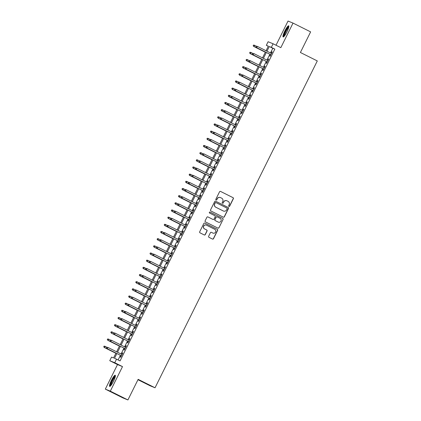<?xml version="1.0" encoding="UTF-8"?>
<svg xmlns="http://www.w3.org/2000/svg" width="421" height="421" viewBox="0 0 421 421"><rect width="100%" height="100%" fill="white"/><g stroke="black" fill="none" stroke-linecap="round" stroke-linejoin="round"><path stroke-width="0.63" d="M228.929 206.427A0.547 0.542 112.2 0 0 229.655 206.174L233.366 198.701A0.784 0.774 112.2 0 0 233.024 197.649L220.588 191.439A0.784 0.774 112.2 0 0 219.546 191.797L215.836 199.27A0.547 0.542 112.2 0 0 216.11 200.022A0.547 0.542 112.2 0 0 216.804 199.754L217.283 198.786A2.515 2.473 112.2 0 1 220.609 197.638L221.646 198.159A2.515 2.473 112.2 0 1 222.741 201.512L222.262 202.48A0.547 0.542 112.2 0 0 222.535 203.232A0.547 0.542 112.2 0 0 223.23 202.964L223.709 201.996A2.515 2.473 112.2 0 1 227.04 200.849L228.077 201.37A2.515 2.473 112.2 0 1 229.166 204.722L228.687 205.69A0.547 0.542 112.2 0 0 228.929 206.427M228.898 206.411A0.547 0.542 112.2 0 0 229.519 206.122L233.234 198.644A0.784 0.774 112.2 0 0 232.892 197.596L220.588 191.439M216.047 199.991A0.547 0.542 112.2 0 0 216.668 199.701L217.283 198.786M222.472 203.201A0.547 0.542 112.2 0 0 223.093 202.911L223.709 201.996M113.496 381.252A6.241 1.137 -63.5 0 0 115.233 375.237A6.241 1.137 -63.5 0 0 111.386 380.389A6.241 1.137 -63.5 0 0 109.655 386.404A6.241 1.137 -63.5 0 0 113.496 381.252M286.959 31.817A6.241 1.137 -63.5 0 0 288.69 25.802A6.241 1.137 -63.5 0 0 284.849 30.959A6.241 1.137 -63.5 0 0 283.112 36.969A6.241 1.137 -63.5 0 0 286.959 31.817M208.637 236.265A0.784 0.774 112.2 0 0 208.979 237.312L212.473 239.054A0.784 0.774 112.2 0 0 213.51 238.696L217.631 230.398A0.784 0.774 112.2 0 0 217.289 229.345L204.853 223.135A0.784 0.774 112.2 0 0 203.811 223.493L199.691 231.792A0.784 0.774 112.2 0 0 200.033 232.845L204.248 234.95A0.784 0.774 112.2 0 0 205.29 234.592L207.053 231.034A0.784 0.774 112.2 0 0 206.711 229.987L204.622 228.945A2.1 2.068 112.2 0 1 203.669 226.209A2.1 2.068 112.2 0 1 206.49 225.177L214.678 229.271A2.1 2.068 112.2 0 1 215.626 232.003A2.1 2.068 112.2 0 1 212.81 233.034L211.442 232.355A0.784 0.774 112.2 0 0 210.405 232.713L208.637 236.265M127.916 399.95L122.916 397.913L105.318 389.12L110.313 391.156L127.916 399.95L138.146 379.342L155.044 387.783L317.297 60.929L300.399 52.488L310.63 31.88L293.027 23.087L280.839 47.636L273.097 43.768L271.319 47.352L274.839 49.11L120.059 360.913L116.538 359.155L114.759 362.739L109.76 360.702L111.539 357.119L113.565 357.945L115.975 353.087M110.313 391.156L122.5 366.607L114.759 362.739M223.335 217.173A0.784 0.774 112.2 0 0 224.372 216.815L228.492 208.516A0.784 0.774 112.2 0 0 228.15 207.464L215.715 201.254A0.784 0.774 112.2 0 0 214.673 201.612L210.553 209.911A0.784 0.774 112.2 0 0 210.895 210.963L223.335 217.173M223.062 219.457L218.941 227.756A0.784 0.774 112.2 0 1 217.904 228.114L205.464 221.904A0.784 0.774 112.2 0 1 205.122 220.851L206.885 217.299A0.784 0.774 112.2 0 1 207.927 216.941L212.968 219.462A0.784 0.774 112.2 0 0 214.01 219.104L215.178 216.747A0.784 0.774 112.2 0 0 214.836 215.699L209.584 213.073A0.547 0.542 112.2 0 1 209.337 212.358A0.547 0.542 112.2 0 1 210.074 212.089L222.72 218.404A0.784 0.774 112.2 0 1 223.062 219.457L218.941 227.756M293.027 23.087L288.027 21.05L276.023 45.231M270.535 54.593L269.782 56.098L270.124 56.235L272.255 51.936L271.919 51.799L271.182 53.283M266.977 61.761L266.225 63.266L266.561 63.408L268.698 59.103L268.361 58.966L267.624 60.45M263.414 68.928L262.667 70.433L263.004 70.575L265.141 66.271L264.804 66.134L264.067 67.618M259.857 76.096L259.11 77.606L259.447 77.743L261.583 73.438L261.246 73.301L260.51 74.785M256.3 83.263L255.552 84.774L255.889 84.91L258.026 80.606L257.689 80.469L256.952 81.953M252.742 90.431L251.995 91.941L252.332 92.078L254.468 87.779L254.126 87.636L253.389 89.12M249.185 97.598L248.437 99.109L248.774 99.245L250.905 94.946L250.569 94.804L249.832 96.288M245.627 104.766L244.875 106.276L245.217 106.413L247.348 102.114L247.011 101.977L246.274 103.461M242.07 111.933L241.317 113.444L241.654 113.581L243.791 109.281L243.454 109.144L242.717 110.628M238.507 119.101L237.76 120.611L238.097 120.748L240.233 116.449L239.896 116.312L239.16 117.796M234.95 126.268L234.202 127.779L234.539 127.916L236.676 123.616L236.339 123.479L235.602 124.963M231.392 133.436L230.645 134.946L230.982 135.083L233.118 130.784L232.781 130.647L232.045 132.131M227.835 140.603L227.087 142.114L227.424 142.251L229.561 137.951L229.219 137.814L228.482 139.298M224.277 147.771L223.53 149.281L223.867 149.418L225.998 145.119L225.661 144.982L224.925 146.466M220.72 154.944L219.967 156.449L220.309 156.586L222.441 152.286L222.104 152.149L221.367 153.633M217.162 162.111L216.41 163.616L216.747 163.753L218.883 159.454L218.546 159.317L217.81 160.801M213.605 169.279L212.852 170.784L213.189 170.926L215.326 166.621L214.989 166.484L214.252 167.968M210.042 176.446L209.295 177.951L209.632 178.094L211.768 173.789L211.431 173.652L210.695 175.136M206.485 183.614L205.737 185.124L206.074 185.261L208.211 180.956L207.874 180.82L207.137 182.304M202.927 190.781L202.18 192.292L202.517 192.429L204.653 188.129L204.311 187.987L203.58 189.471M199.37 197.949L198.623 199.459L198.959 199.596L201.091 195.297L200.754 195.155L200.017 196.639M195.812 205.116L195.065 206.627L195.402 206.764L197.533 202.464L197.196 202.327L196.46 203.806M192.255 212.284L191.502 213.794L191.844 213.931L193.976 209.632L193.639 209.495L192.902 210.979M188.697 219.452L187.945 220.962L188.282 221.099L190.418 216.799L190.082 216.662L189.345 218.146M185.135 226.619L184.387 228.129L184.724 228.266L186.861 223.967L186.524 223.83L185.787 225.314M181.577 233.787L180.83 235.297L181.167 235.434L183.303 231.134L182.967 230.997L182.23 232.481M178.02 240.954L177.273 242.464L177.609 242.601L179.746 238.302L179.409 238.165L178.672 239.649M174.462 248.122L173.715 249.632L174.052 249.769L176.189 245.469L175.846 245.332L175.11 246.817M170.905 255.294L170.158 256.799L170.494 256.936L172.626 252.637L172.289 252.5L171.552 253.984M167.347 262.462L166.595 263.967L166.937 264.104L169.068 259.804L168.732 259.668L167.995 261.152M163.79 269.629L163.038 271.135L163.374 271.277L165.511 266.972L165.174 266.835L164.437 268.319M160.227 276.797L159.48 278.302L159.817 278.444L161.953 274.139L161.617 274.003L160.88 275.487M156.67 283.964L155.923 285.47L156.259 285.612L158.396 281.307L158.059 281.17L157.322 282.654M153.112 291.132L152.365 292.642L152.702 292.779L154.839 288.474L154.502 288.338L153.765 289.822M149.555 298.3L148.808 299.81L149.145 299.947L151.281 295.647L150.939 295.505L150.202 296.989M145.998 305.467L145.25 306.977L145.587 307.114L147.718 302.815L147.382 302.673L146.645 304.157M142.44 312.635L141.688 314.145L142.03 314.282L144.161 309.982L143.824 309.845L143.087 311.324M138.883 319.802L138.13 321.312L138.467 321.449L140.603 317.15L140.267 317.013L139.53 318.497M135.325 326.97L134.573 328.48L134.909 328.617L137.046 324.317L136.709 324.181L135.972 325.665M131.762 334.137L131.015 335.648L131.352 335.784L133.489 331.485L133.152 331.348L132.415 332.832M128.205 341.305L127.458 342.815L127.795 342.952L129.931 338.652L129.594 338.516L128.858 340M124.648 348.472L123.9 349.983L124.237 350.119L126.374 345.82L126.032 345.683L125.295 347.167M274.839 49.11L272.813 48.283L270.498 52.941M269.85 54.251L266.94 60.108M266.293 61.419L263.383 67.276M262.736 68.586L259.825 74.443M259.173 75.754L256.268 81.611M255.615 82.921L252.711 88.784M252.058 90.089L249.148 95.951M248.501 97.256L245.59 103.119M244.943 104.424L242.033 110.286M241.386 111.591L238.475 117.454M237.828 118.759L234.918 124.621M234.271 125.926L231.361 131.789M230.708 133.099L227.803 138.956M227.151 140.267L224.246 146.124M223.593 147.434L220.683 153.291M220.036 154.602L217.125 160.459M216.478 161.769L213.568 167.626M212.921 168.937L210.011 174.794M209.363 176.104L206.453 181.961M205.801 183.272L202.896 189.129M202.243 190.439L199.338 196.302M198.686 197.607L195.776 203.469M195.128 204.774L192.218 210.637M191.571 211.942L188.661 217.804M188.013 219.109L185.103 224.972M184.456 226.277L181.546 232.139M180.893 233.445L177.988 239.307M177.336 240.617L174.431 246.474M173.778 247.785L170.868 253.642M170.221 254.952L167.311 260.81M166.663 262.12L163.753 267.977M163.106 269.287L160.196 275.145M159.548 276.455L156.638 282.312M155.991 283.622L153.081 289.48M152.428 290.79L149.523 296.652M148.871 297.957L145.966 303.82M145.313 305.125L142.403 310.987M141.756 312.293L138.846 318.155M138.199 319.46L135.288 325.322M134.641 326.628L131.731 332.49M131.084 333.795L128.173 339.658M127.521 340.963L124.616 346.825M123.963 348.135L121.059 353.993M120.406 355.303L118.106 359.939M121.09 355.64L120.343 357.15L120.68 357.287L122.811 352.987L122.474 352.851L121.737 354.335M137.962 379.71L150.044 385.747L155.044 387.783M122.5 366.607L117.506 364.57L105.318 389.12M117.506 364.57L109.76 360.702M268.272 46.289L266.319 45.315L268.098 41.732L273.097 43.768M116.885 353.54L114.512 358.329L116.538 359.155M271.319 47.352L269.293 46.526L266.977 51.183M266.33 52.493L263.42 58.351M262.772 59.661L259.862 65.518M259.215 66.828L256.305 72.686M255.658 73.996L252.747 79.853M252.095 81.164L249.19 87.021M248.537 88.331L245.632 94.188M244.98 95.499L242.07 101.356M241.422 102.666L238.512 108.529M237.865 109.834L234.955 115.696M234.308 117.001L231.397 122.864M230.75 124.169L227.84 130.031M227.187 131.336L224.282 137.199M223.63 138.504L220.725 144.366M220.072 145.671L217.162 151.534M216.515 152.844L213.605 158.701M212.958 160.012L210.047 165.869M209.4 167.179L206.49 173.036M205.843 174.347L202.933 180.204M202.285 181.514L199.375 187.371M198.723 188.682L195.818 194.539M195.165 195.849L192.26 201.706M191.608 203.017L188.697 208.879M188.05 210.184L185.14 216.047M184.493 217.352L181.583 223.214M180.935 224.519L178.025 230.382M177.378 231.687L174.468 237.549M173.815 238.854L170.91 244.717M170.258 246.022L167.353 251.884M166.7 253.195L163.79 259.052M163.143 260.362L160.233 266.219M159.585 267.53L156.675 273.387M156.028 274.697L153.118 280.554M152.47 281.865L149.56 287.722M148.908 289.032L146.003 294.889M145.35 296.2L142.445 302.057M141.793 303.367L138.883 309.225M138.235 310.535L135.325 316.397M134.678 317.702L131.768 323.565M131.12 324.87L128.21 330.732M127.563 332.037L124.653 337.9M124.006 339.205L121.095 345.067M120.443 346.372L117.538 352.235M266.067 50.73L268.345 46.142L266.319 45.315M116.628 351.777L119.532 345.92M120.185 344.61L123.09 338.752M123.742 337.442L126.653 331.585M127.3 330.274L130.21 324.417M130.857 323.107L133.767 317.25M134.415 315.939L137.325 310.082M137.972 308.772L140.882 302.915M141.535 301.604L144.44 295.742M145.092 294.437L147.997 288.574M148.65 287.269L151.56 281.407M152.207 280.102L155.117 274.239M155.765 272.934L158.675 267.072M159.322 265.767L162.232 259.904M162.88 258.599L165.79 252.737M166.437 251.426L169.347 245.569M170 244.259L172.905 238.402M173.557 237.091L176.462 231.234M177.115 229.924L180.025 224.067M180.672 222.756L183.582 216.899M184.23 215.589L187.14 209.732M187.787 208.421L190.697 202.564M191.345 201.254L194.255 195.397M194.907 194.086L197.812 188.224M198.465 186.919L201.37 181.056M202.022 179.751L204.932 173.889M205.58 172.584L208.49 166.721M209.137 165.416L212.047 159.554M212.694 158.249L215.605 152.386M216.252 151.081L219.162 145.219M219.815 143.908L222.72 138.051M223.372 136.741L226.277 130.884M226.93 129.573L229.84 123.716M230.487 122.406L233.397 116.549M234.044 115.238L236.955 109.381M237.602 108.071L240.512 102.214M241.159 100.903L244.069 95.046M244.717 93.736L247.627 87.873M248.279 86.568L251.184 80.706M251.837 79.401L254.742 73.538M255.394 72.233L258.305 66.371M258.952 65.066L261.862 59.203M262.509 57.898L265.419 52.036M272.813 48.283L269.293 46.526M271.919 51.799L272.245 51.962M268.361 58.966L268.687 59.129M264.804 66.134L265.13 66.297M261.246 73.301L261.567 73.465M257.689 80.469L258.01 80.632M254.126 87.636L254.452 87.8M250.569 94.804L250.895 94.967M247.011 101.977L247.338 102.135M243.454 109.144L243.78 109.302M239.896 116.312L240.223 116.475M236.339 123.479L236.665 123.642M232.781 130.647L233.102 130.81M229.219 137.814L229.545 137.977M225.661 144.982L225.988 145.145M222.104 152.149L222.43 152.313M218.546 159.317L218.873 159.48M214.989 166.484L215.315 166.648M211.431 173.652L211.758 173.815M207.874 180.82L208.195 180.983M204.311 187.987L204.638 188.15M200.754 195.155L201.08 195.318M197.196 202.327L197.523 202.485M193.639 209.495L193.965 209.653M190.082 216.662L190.408 216.826M186.524 223.83L186.85 223.993M182.967 230.997L183.288 231.161M179.409 238.165L179.73 238.328M175.846 245.332L176.173 245.496M172.289 252.5L172.615 252.663M168.732 259.668L169.058 259.831M165.174 266.835L165.5 266.998M161.617 274.003L161.943 274.166M158.059 281.17L158.385 281.333M154.502 288.338L154.823 288.501M150.939 295.505L151.265 295.668M147.382 302.673L147.708 302.836M143.824 309.845L144.15 310.003M140.267 317.013L140.593 317.171M136.709 324.181L137.035 324.344M133.152 331.348L133.478 331.511M129.594 338.516L129.915 338.679M126.032 345.683L126.358 345.846M122.474 352.851L122.8 353.014M226.803 200.749A2.515 2.473 112.2 0 0 223.572 201.943M220.372 197.538A2.515 2.473 112.2 0 0 217.147 198.733M223.319 217.168A0.784 0.774 112.2 0 0 224.24 216.762L228.361 208.458A0.784 0.774 112.2 0 0 228.019 207.411L215.715 201.254M227.145 208.805A0.547 0.542 112.2 0 0 226.903 208.069L215.984 202.617A0.547 0.542 112.2 0 0 215.257 202.869L214.752 203.885A2.515 2.473 112.2 0 0 215.841 207.243L223.309 210.974A2.515 2.473 112.2 0 0 226.635 209.826L227.145 208.805M215.852 202.559A0.547 0.542 112.2 0 0 215.12 202.811L215.257 202.869M223.409 211.021A2.515 2.473 112.2 0 1 223.172 210.916L215.71 207.19A2.515 2.473 112.2 0 1 214.615 203.832L215.12 202.811M217.889 228.108A0.784 0.774 112.2 0 0 218.809 227.703M207.927 216.941L212.837 219.404A0.784 0.774 112.2 0 0 212.942 219.452M209.974 212.052L222.72 218.404M217.052 216.815A0.784 0.774 112.2 0 0 216.015 217.173L214.842 219.53A0.784 0.774 112.2 0 0 215.184 220.578L218.067 222.02A2.1 2.068 112.2 0 0 221.02 221.046A2.1 2.068 112.2 0 0 220.072 218.315L217.189 216.873A0.784 0.774 112.2 0 0 216.147 217.231L214.978 219.588A0.784 0.774 112.2 0 0 215.32 220.636L218.204 222.077A2.1 2.068 112.2 0 0 218.278 222.114M222.93 219.399A0.784 0.774 112.2 0 0 222.588 218.352M212.884 233.071A2.1 2.068 112.2 0 1 212.673 232.981L211.321 232.303M206.279 225.088A2.1 2.068 112.2 0 0 203.538 226.156A2.1 2.068 112.2 0 0 204.485 228.887L204.622 228.945M204.232 234.939A0.784 0.774 112.2 0 0 205.153 234.534L206.916 230.982A0.784 0.774 112.2 0 0 206.574 229.934L204.485 228.887M212.458 239.049A0.784 0.774 112.2 0 0 213.379 238.644L217.499 230.34A0.784 0.774 112.2 0 0 217.157 229.292L204.853 223.135M253.505 45.073L253.284 45.847L253.505 45.073L254.752 45.321L253.868 46.515L265.319 52.236M253.284 45.847L254.11 46.615L265.33 52.22M253.637 45.131L256.563 46.231M253.868 46.515L253.147 45.794M256.205 46.178L255.847 46.894L256.205 46.178L257.452 46.426L271.508 53.446M256.342 46.231L257.452 46.426L256.568 47.615L270.861 54.751M255.984 46.947L256.81 47.715L270.866 54.735M255.847 46.894L256.568 47.615M284.007 36.464A5.405 0.984 116.5 0 1 285.554 31.296A5.405 0.984 116.5 0 1 288.822 26.818M288.685 27.47A4.999 0.91 -63.5 0 0 285.975 31.501A4.999 0.91 -63.5 0 0 284.438 35.964M288.869 26.186A6.204 1.126 -63.5 0 0 285.417 31.243A6.204 1.126 -63.5 0 0 283.528 36.88M110.544 385.899A5.405 0.984 116.5 0 1 111.581 381.821A5.405 0.984 116.5 0 1 114.628 376.727A5.405 0.984 116.5 0 1 115.365 376.253M115.222 376.906A4.999 0.91 -63.5 0 0 114.859 377.227A4.999 0.91 -63.5 0 0 112.307 381.358A4.999 0.91 -63.5 0 0 110.981 385.399M115.407 375.621A6.204 1.126 -63.5 0 0 114.87 376.079A6.204 1.126 -63.5 0 0 111.639 381.342A6.204 1.126 -63.5 0 0 110.065 386.315M249.948 52.241L249.727 53.014L249.948 52.241L251.195 52.493L250.311 53.683L261.762 59.403M249.727 53.014L250.553 53.783L261.773 59.387M250.079 52.299L253.005 53.399M250.311 53.683L249.59 52.962M246.39 59.414L246.169 60.182L246.39 59.414L247.632 59.661L246.748 60.85L258.205 66.571M246.169 60.182L246.995 60.95L258.215 66.555M246.522 59.466L249.448 60.566M246.748 60.85L246.032 60.129M243.191 68.018L254.647 73.738L243.191 68.018L242.475 67.297L242.964 66.634L242.475 67.297M242.828 66.581L245.89 67.734M242.964 66.634L244.075 66.828L243.438 68.118L242.607 67.349M239.27 73.749L239.049 74.517L239.27 73.749L240.517 73.996L239.633 75.185L251.09 80.906M239.049 74.517L239.875 75.285L251.095 80.89M239.407 73.801L242.333 74.901M239.633 75.185L238.917 74.464M252.647 53.346L252.29 54.062L252.647 53.346L253.895 53.593L267.951 60.613M253.01 54.783L267.298 61.924L253.01 54.783L252.29 54.062M252.784 53.399L253.895 53.593L253.253 54.883L252.426 54.114M249.09 60.513L248.732 61.229L249.09 60.513L250.337 60.761L264.393 67.781M249.221 60.566L250.337 60.761L249.453 61.95L263.741 69.091M248.869 61.282L249.695 62.05L263.751 69.07M248.732 61.229L249.453 61.95M245.532 67.681L245.175 68.397L245.532 67.681L246.78 67.928L260.836 74.949M245.664 67.734L246.78 67.928L245.896 69.118L260.183 76.259M245.311 68.449L246.138 69.218L260.194 76.238M245.175 68.397L245.896 69.118M241.975 74.849L241.617 75.564L241.975 74.849L243.217 75.096L257.273 82.116M242.107 74.901L243.217 75.096L242.338 76.285L256.626 83.426M241.754 75.622L242.58 76.385L256.636 83.405M241.617 75.564L242.338 76.285M235.713 80.916L235.492 81.685L235.713 80.916L236.96 81.164L236.076 82.353L247.527 88.073M235.492 81.685L236.318 82.453L247.537 88.057M235.849 80.969L238.775 82.069M236.076 82.353L235.355 81.632M238.412 82.016L238.06 82.732L238.412 82.016L239.66 82.263L253.716 89.284M238.549 82.069L239.66 82.263L238.775 83.453L253.068 90.594M238.191 82.79L239.023 83.553L253.079 90.573M238.06 82.732L238.775 83.453M232.155 88.084L231.934 88.852L232.155 88.084L233.402 88.331L232.518 89.52L243.97 95.241M231.934 88.852L232.76 89.62L243.98 95.225M232.292 88.136L235.218 89.236M232.518 89.52L231.797 88.799M234.855 89.184L234.502 89.899L234.855 89.184L236.102 89.431L250.158 96.451M235.218 90.62L249.511 97.761L235.218 90.62L234.502 89.899M234.992 89.236L236.102 89.431L235.46 90.72L234.634 89.957M228.598 95.251L228.377 96.025L228.598 95.251L229.845 95.499L228.961 96.688L240.412 102.408M228.377 96.025L229.203 96.788L240.423 102.392M228.729 95.304L231.661 96.404M228.961 96.688L228.24 95.967M231.297 96.351L230.945 97.067L231.297 96.351L232.545 96.598L246.601 103.619M231.434 96.409L232.545 96.598L231.661 97.788L245.953 104.929M231.076 97.125L231.903 97.888L245.959 104.913M230.945 97.067L231.661 97.788M225.04 102.419L224.819 103.192L225.04 102.419L226.287 102.666L225.403 103.855L236.855 109.581M224.819 103.192L225.645 103.955L236.865 109.56M225.172 102.471L228.098 103.571M225.403 103.855L224.682 103.134M227.74 103.519L227.382 104.234L227.74 103.519L228.987 103.766L243.043 110.786M228.103 104.961L242.391 112.097L228.103 104.961L227.382 104.234M227.877 103.577L228.987 103.766L228.345 105.055L227.519 104.292M221.483 109.586L221.262 110.36L221.483 109.586L222.725 109.834L221.846 111.023L233.297 116.749M221.262 110.36L222.088 111.123L233.308 116.728M221.614 109.639L224.54 110.739M221.846 111.023L221.125 110.302M224.183 110.686L223.825 111.402L224.183 110.686L225.43 110.934L239.486 117.959M224.319 110.744L225.43 110.934L224.546 112.128L238.833 119.264M223.961 111.46L224.788 112.223L238.844 119.248M223.825 111.402L224.546 112.128M218.283 118.19L229.74 123.916L218.283 118.19L217.568 117.47L218.057 116.812L217.568 117.47M217.92 116.754L220.983 117.906M218.057 116.812L219.167 117.001L218.531 118.29L217.699 117.527M220.625 117.854L220.267 118.569L220.625 117.854L221.872 118.101L235.928 125.126M220.757 117.912L221.872 118.101L220.988 119.296L235.276 126.432M220.404 118.627L221.23 119.39L235.286 126.416M220.267 118.569L220.988 119.296M214.363 123.921L214.142 124.695L214.363 123.921L215.61 124.169L214.726 125.363L226.182 131.084M214.142 124.695L214.968 125.458L226.188 131.063M214.5 123.979L217.425 125.074M214.726 125.363L214.01 124.637M217.068 125.021L216.71 125.742L217.068 125.021L218.31 125.269L232.366 132.294M217.199 125.079L218.31 125.269L217.431 126.463L231.718 133.599M216.847 125.795L217.673 126.563L231.729 133.583M216.71 125.742L217.431 126.463M210.805 131.089L210.584 131.862L210.805 131.089L212.052 131.336L211.168 132.531L222.62 138.251M210.584 131.862L211.41 132.626L222.63 138.23M210.942 131.147L213.868 132.247M211.168 132.531L210.453 131.805M213.505 132.189L213.152 132.91L213.505 132.189L214.752 132.436L228.808 139.462M213.642 132.247L214.752 132.436L213.868 133.631L228.161 140.767M213.284 132.962L214.115 133.731L228.171 140.751M213.152 132.91L213.868 133.631M207.248 138.256L207.027 139.03L207.248 138.256L208.495 138.504L207.611 139.698L219.062 145.419M207.027 139.03L207.853 139.798L219.073 145.398M207.385 138.314L210.311 139.414M207.611 139.698L206.89 138.977M209.947 139.356L209.595 140.077L209.947 139.356L211.195 139.609L225.251 146.629M210.311 140.798L224.603 147.934L210.311 140.798L209.595 140.077M210.084 139.414L211.195 139.609L210.553 140.898L209.726 140.13M203.69 145.424L203.469 146.198L203.69 145.424L204.938 145.671L204.053 146.866L215.505 152.586M203.469 146.198L204.296 146.966L215.515 152.57M203.827 145.482L206.753 146.582M204.053 146.866L203.332 146.145M206.39 146.529L206.037 147.245L206.39 146.529L207.637 146.776L221.693 153.797M206.527 146.582L207.637 146.776L206.753 147.966L221.046 155.102M206.169 147.297L206.995 148.066L221.051 155.086M206.037 147.245L206.753 147.966M200.496 154.033L211.947 159.754L200.496 154.033L199.775 153.312L200.264 152.649L199.775 153.312M200.133 152.591L203.19 153.749M200.264 152.649L201.38 152.839L200.738 154.133L199.912 153.365M202.833 153.697L202.475 154.412L202.833 153.697L204.08 153.944L218.136 160.964M202.969 153.749L204.08 153.944L203.196 155.133L217.483 162.274M202.612 154.465L203.438 155.233L217.494 162.253M202.475 154.412L203.196 155.133M196.575 159.759L196.354 160.533L196.575 159.759L197.817 160.012L196.939 161.201L208.39 166.921M196.354 160.533L197.181 161.301L208.4 166.905M196.707 159.817L199.633 160.917M196.939 161.201L196.218 160.48M199.275 160.864L198.917 161.58L199.275 160.864L200.522 161.111L214.578 168.132M199.412 160.917L200.522 161.111L199.638 162.301L213.926 169.442M199.054 161.632L199.88 162.401L213.936 169.421M198.917 161.58L199.638 162.301M193.376 168.368L204.832 174.089L193.376 168.368L192.66 167.647L193.15 166.984L192.66 167.647M193.013 166.932L196.075 168.084M193.15 166.984L194.26 167.179L193.623 168.468L192.797 167.7M195.718 168.032L195.36 168.747L195.718 168.032L196.965 168.279L211.021 175.299M195.849 168.084L196.965 168.279L196.081 169.468L210.368 176.609M195.497 168.8L196.323 169.568L210.379 176.588M195.36 168.747L196.081 169.468M189.455 174.099L189.234 174.868L189.455 174.099L190.702 174.347L189.818 175.536L201.275 181.256M189.234 174.868L190.066 175.636L201.28 181.24M189.592 174.152L192.518 175.252M189.818 175.536L189.103 174.815M192.16 175.199L191.802 175.915L192.16 175.199L193.407 175.446L207.458 182.467M192.523 176.636L206.811 183.777L192.523 176.636L191.802 175.915M192.292 175.252L193.407 175.446L192.765 176.736L191.939 175.967M185.898 181.267L185.677 182.035L185.898 181.267L187.145 181.514L186.261 182.703L197.717 188.424M185.677 182.035L186.503 182.803L197.723 188.408M186.035 181.319L188.961 182.419M186.261 182.703L185.545 181.983M188.597 182.367L188.245 183.082L188.597 182.367L189.845 182.614L203.901 189.634M188.734 182.419L189.845 182.614L188.961 183.803L203.254 190.945M188.382 183.14L189.208 183.903L203.264 190.924M188.245 183.082L188.961 183.803M182.703 189.871L194.155 195.591L182.703 189.871L181.983 189.15L182.477 188.487L181.983 189.15M182.34 188.434L185.403 189.587M182.477 188.487L183.588 188.682L182.946 189.971L182.119 189.203M185.04 189.534L184.687 190.25L185.04 189.534L186.287 189.782L200.343 196.802M185.177 189.587L186.287 189.782L185.403 190.971L199.696 198.112M184.819 190.308L185.65 191.071L199.701 198.091M184.687 190.25L185.403 190.971M178.783 195.602L178.562 196.375L178.783 195.602L180.03 195.849L179.146 197.039L190.597 202.759M178.562 196.375L179.388 197.139L190.608 202.743M178.92 195.654L181.846 196.754M179.146 197.039L178.425 196.318M181.483 196.702L181.13 197.417L181.483 196.702L182.73 196.949L196.786 203.969M181.619 196.754L182.73 196.949L181.846 198.138L196.139 205.28M181.262 197.475L182.088 198.238L196.144 205.264M181.13 197.417L181.846 198.138M175.225 202.769L175.004 203.543L175.225 202.769L176.473 203.017L175.589 204.206L187.04 209.926M175.004 203.543L175.831 204.306L187.05 209.911M175.357 202.822L178.283 203.922M175.589 204.206L174.868 203.485M177.925 203.869L177.567 204.585L177.925 203.869L179.172 204.117L193.228 211.137M178.062 203.927L179.172 204.117L178.288 205.306L192.581 212.447M177.704 204.643L178.53 205.406L192.586 212.431M177.567 204.585L178.288 205.306M171.668 209.937L171.447 210.71L171.668 209.937L172.915 210.184L172.031 211.374L183.482 217.099M171.447 210.71L172.273 211.474L183.493 217.078M171.8 209.99L174.726 211.089M172.031 211.374L171.31 210.653M174.368 211.037L174.01 211.752L174.368 211.037L175.615 211.284L189.671 218.304M174.731 212.479L189.018 219.615L174.731 212.479L174.01 211.752M174.505 211.095L175.615 211.284L174.973 212.573L174.147 211.81M168.105 217.104L167.89 217.878L168.105 217.104L169.353 217.352L168.468 218.541L179.925 224.267M167.89 217.878L168.716 218.641L179.935 224.246M168.242 217.162L171.168 218.257M168.468 218.541L167.753 217.82M170.81 218.204L170.452 218.92L170.81 218.204L172.057 218.452L186.114 225.477M170.942 218.262L172.057 218.452L171.173 219.646L185.461 226.782M170.589 218.978L171.415 219.741L185.472 226.766M170.452 218.92L171.173 219.646M164.548 224.272L164.327 225.046L164.548 224.272L165.795 224.519L164.911 225.714L176.367 231.434M164.327 225.046L165.158 225.809L176.373 231.413M164.685 224.33L167.611 225.424M164.911 225.714L164.195 224.988M167.253 225.372L166.895 226.093L167.253 225.372L168.5 225.619L182.551 232.645M167.384 225.43L168.5 225.619L167.616 226.814L181.904 233.95M167.032 226.145L167.858 226.914L181.914 233.934M166.895 226.093L167.616 226.814M160.99 231.439L160.769 232.213L160.99 231.439L162.238 231.687L161.354 232.881L172.81 238.602M160.769 232.213L161.596 232.976L172.815 238.581M161.127 231.497L164.053 232.592M161.354 232.881L160.638 232.155M163.695 232.539L163.337 233.26L163.695 232.539L164.937 232.787L178.993 239.812M163.827 232.597L164.937 232.787L164.058 233.981L178.346 241.117M163.474 233.313L164.301 234.081L178.357 241.101M163.337 233.26L164.058 233.981M157.433 238.607L157.212 239.381L157.433 238.607L158.68 238.854L157.796 240.049L169.247 245.769M157.212 239.381L158.038 240.144L169.258 245.748M157.57 238.665L160.496 239.765M157.796 240.049L157.075 239.323M160.133 239.707L159.78 240.428L160.133 239.707L161.38 239.954L175.436 246.98M160.269 239.765L161.38 239.954L160.496 241.149L174.789 248.285M159.912 240.48L160.743 241.249L174.799 248.269M159.78 240.428L160.496 241.149M153.875 245.775L153.654 246.548L153.875 245.775L155.123 246.022L154.239 247.216L165.69 252.937M153.654 246.548L154.481 247.316L165.7 252.921M154.012 245.832L156.938 246.932M154.239 247.216L153.518 246.495M156.575 246.874L156.223 247.595L156.575 246.874L157.822 247.127L171.879 254.147M156.938 248.316L171.231 255.452L156.938 248.316L156.223 247.595M156.712 246.932L157.822 247.127L157.18 248.416L156.354 247.648M150.681 254.384L162.132 260.104L150.681 254.384L149.96 253.663L150.45 253L149.96 253.663M150.318 252.942L153.381 254.1M150.45 253L151.565 253.189L150.923 254.484L150.097 253.716M153.018 254.047L152.665 254.763L153.018 254.047L154.265 254.295L168.321 261.315M153.155 254.1L154.265 254.295L153.381 255.484L167.674 262.62M152.797 254.816L153.623 255.584L167.679 262.604M152.665 254.763L153.381 255.484M146.761 260.11L146.54 260.883L146.761 260.11L148.008 260.357L147.124 261.552L158.575 267.272M146.54 260.883L147.366 261.651L158.585 267.256M146.892 260.167L149.818 261.267M147.124 261.552L146.403 260.831M149.46 261.215L149.102 261.93L149.46 261.215L150.707 261.462L164.764 268.482M149.823 262.651L164.111 269.793L149.823 262.651L149.102 261.93M149.597 261.267L150.707 261.462L150.065 262.751L149.239 261.983M143.203 267.282L142.982 268.051L143.203 267.282L144.445 267.53L143.566 268.719L155.017 274.439M142.982 268.051L143.808 268.819L155.028 274.424M143.335 267.335L146.261 268.435M143.566 268.719L142.845 267.998M145.903 268.382L145.545 269.098L145.903 268.382L147.15 268.63L161.206 275.65M146.04 268.435L147.15 268.63L146.266 269.819L160.554 276.96M145.682 269.151L146.508 269.919L160.564 276.939M145.545 269.098L146.266 269.819M140.004 275.887L151.46 281.607L140.004 275.887L139.288 275.166L139.777 274.503L139.288 275.166M139.64 274.45L142.703 275.602M139.777 274.503L140.888 274.697L140.251 275.987L139.419 275.218M142.345 275.55L141.988 276.265L142.345 275.55L143.593 275.797L157.649 282.817M142.477 275.602L143.593 275.797L142.708 276.986L156.996 284.128M142.124 276.318L142.951 277.086L157.007 284.107M141.988 276.265L142.708 276.986M136.083 281.617L135.862 282.386L136.083 281.617L137.33 281.865L136.446 283.054L147.903 288.774M135.862 282.386L136.688 283.154L147.908 288.759M136.22 281.67L139.146 282.77M136.446 283.054L135.73 282.333M138.788 282.717L138.43 283.433L138.788 282.717L140.03 282.965L154.086 289.985M138.919 282.77L140.03 282.965L139.151 284.154L153.439 291.295M138.567 283.491L139.393 284.254L153.449 291.274M138.43 283.433L139.151 284.154M132.889 290.222L144.34 295.942L132.889 290.222L132.173 289.501L132.662 288.838L132.173 289.501M132.526 288.785L135.588 289.937M132.662 288.838L133.773 289.032L133.131 290.322L132.305 289.553M135.225 289.885L134.873 290.601L135.225 289.885L136.472 290.132L150.529 297.152M135.362 289.937L136.472 290.132L135.588 291.321L149.881 298.463M135.004 290.658L135.836 291.421L149.892 298.442M134.873 290.601L135.588 291.321M128.968 295.952L128.747 296.721L128.968 295.952L130.215 296.2L129.331 297.389L140.782 303.109M128.747 296.721L129.573 297.489L140.793 303.094M129.105 296.005L132.031 297.105M129.331 297.389L128.61 296.668M131.668 297.052L131.315 297.768L131.668 297.052L132.915 297.3L146.971 304.32M132.031 298.489L146.324 305.63L132.031 298.489L131.315 297.768M131.805 297.105L132.915 297.3L132.273 298.589L131.447 297.826M125.411 303.12L125.19 303.894L125.411 303.12L126.658 303.367L125.774 304.557L137.225 310.277M125.19 303.894L126.016 304.657L137.235 310.261M125.547 303.173L128.473 304.272M125.774 304.557L125.053 303.836M128.11 304.22L127.758 304.936L128.11 304.22L129.358 304.467L143.414 311.487M128.247 304.278L129.358 304.467L128.473 305.657L142.766 312.798M127.889 304.993L128.715 305.757L142.772 312.782M127.758 304.936L128.473 305.657M121.853 310.288L121.632 311.061L121.853 310.288L123.1 310.535L122.216 311.724L133.667 317.45M121.632 311.061L122.458 311.824L133.678 317.429M121.985 310.34L124.911 311.44M122.216 311.724L121.495 311.003M124.553 311.387L124.195 312.103L124.553 311.387L125.8 311.635L139.856 318.655M124.69 311.445L125.8 311.635L124.916 312.829L139.204 319.965M124.332 312.161L125.158 312.924L139.214 319.949M124.195 312.103L124.916 312.829M118.296 317.455L118.075 318.229L118.296 317.455L119.538 317.702L118.659 318.892L130.11 324.617M118.075 318.229L118.901 318.992L130.121 324.596M118.427 317.508L121.353 318.608M118.659 318.892L117.938 318.171M120.995 318.555L120.638 319.271L120.995 318.555L122.243 318.802L136.299 325.828M121.132 318.613L122.243 318.802L121.359 319.997L135.646 327.133M120.774 319.328L121.601 320.092L135.657 327.117M120.638 319.271L121.359 319.997M115.096 326.059L126.553 331.785L115.096 326.059L114.38 325.338L114.87 324.68L114.38 325.338M114.733 324.623L117.796 325.775M114.87 324.68L115.98 324.87L115.343 326.159L114.512 325.396M117.438 325.722L117.08 326.438L117.438 325.722L118.685 325.97L132.741 332.995M117.57 325.78L118.685 325.97L117.801 327.164L132.089 334.3M117.217 326.496L118.043 327.259L132.099 334.285M117.08 326.438L117.801 327.164M111.176 331.79L110.955 332.564L111.176 331.79L112.423 332.037L111.539 333.232L122.995 338.952M110.955 332.564L111.786 333.327L123 338.931M111.312 331.848L114.238 332.943M111.539 333.232L110.823 332.506M113.88 332.89L113.523 333.611L113.88 332.89L115.128 333.137L129.179 340.163M114.244 334.332L128.531 341.468L114.244 334.332L113.523 333.611M114.012 332.948L115.128 333.137L114.486 334.432L113.659 333.664M107.618 338.958L107.397 339.731L107.618 338.958L108.865 339.205L107.981 340.4L119.438 346.12M107.397 339.731L108.223 340.494L119.443 346.099M107.755 339.016L110.681 340.115M107.981 340.4L107.266 339.673M110.318 340.057L109.965 340.778L110.318 340.057L111.565 340.305L125.621 347.33M110.455 340.115L111.565 340.305L110.681 341.499L124.974 348.635M110.102 340.831L110.928 341.599L124.984 348.62M109.965 340.778L110.681 341.499M104.061 346.125L103.84 346.899L104.061 346.125L105.308 346.372L104.424 347.567L115.875 353.287M103.84 346.899L104.666 347.662L115.886 353.266M104.198 346.183L107.123 347.283M104.424 347.567L103.703 346.841M106.76 347.225L106.408 347.946L106.76 347.225L108.008 347.472L122.064 354.498M106.897 347.283L108.008 347.472L107.123 348.667L121.416 355.803M106.539 347.999L107.371 348.767L121.422 355.787M106.408 347.946L107.123 348.667M218.067 222.02L218.346 222.141"/></g></svg>
